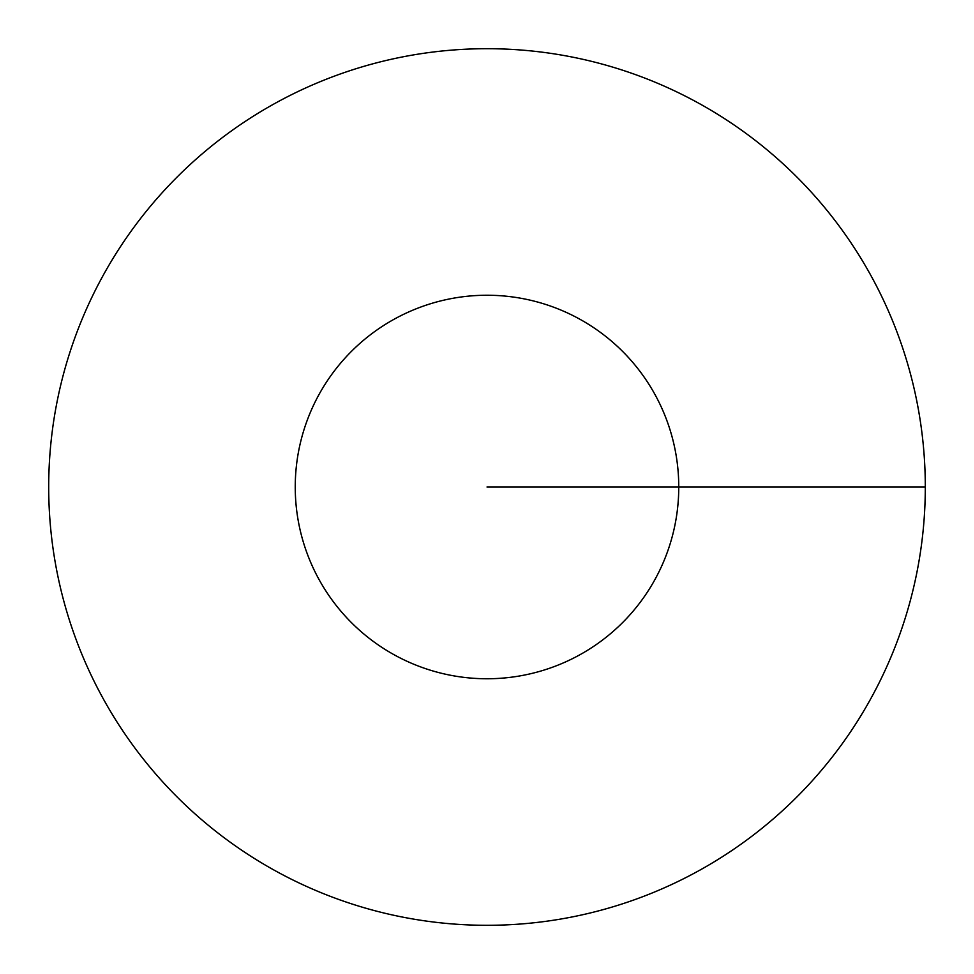 <?xml version="1.0" encoding="UTF-8"?>
<svg xmlns="http://www.w3.org/2000/svg" width="974" height="974" viewBox="0 0 974 974"><rect width="100%" height="100%" fill="white"/><g stroke="black" fill="none" stroke-linecap="round" stroke-linejoin="round"><path stroke-width="1.46" d="M48.7 487A438.3 438.3 0 0 1 487 48.7A438.3 438.3 0 0 1 925.3 487A438.3 438.3 0 0 1 487 925.3A438.3 438.3 0 0 1 48.7 487A438.3 438.3 0 0 1 487 48.7A438.3 438.3 0 0 1 925.3 487A438.3 438.3 0 0 1 487 925.3A438.3 438.3 0 0 1 48.7 487M925.3 487L678.756 487A191.756 191.756 0 0 1 487 678.756A191.756 191.756 0 0 1 295.244 487A191.756 191.756 0 0 1 487 295.244A191.756 191.756 0 0 1 678.756 487L487 487"/></g></svg>
